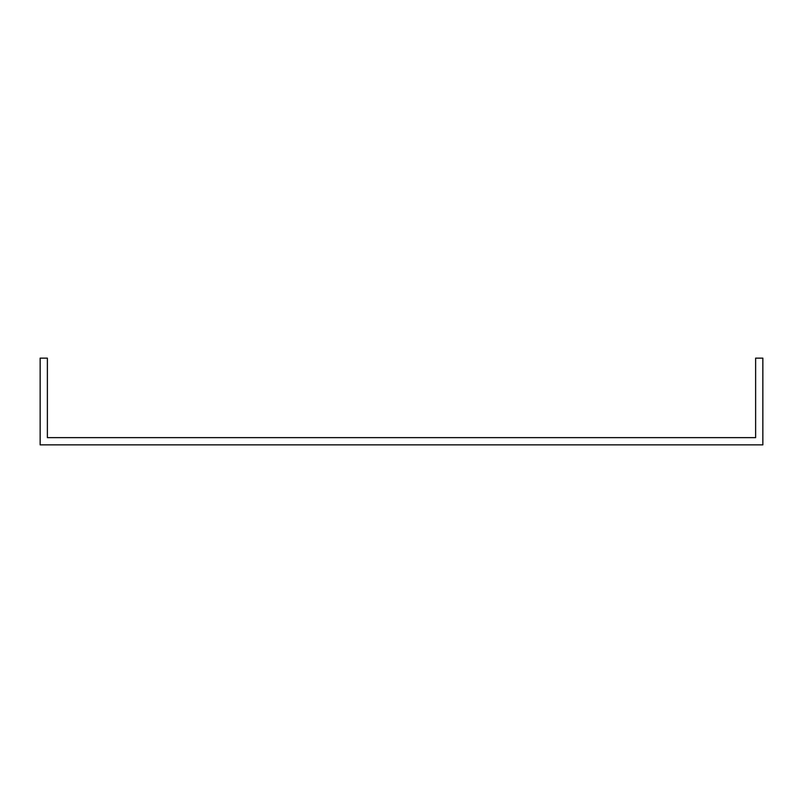 <?xml version="1.0" encoding="UTF-8"?>
<svg xmlns="http://www.w3.org/2000/svg" width="803" height="803" viewBox="0 0 803 803"><rect width="100%" height="100%" fill="white"/><g stroke="black" fill="none" stroke-linecap="round" stroke-linejoin="round"><path stroke-width="1.2" d="M741.169 444.862L762.85 444.862L762.85 358.138L755.623 358.138L755.623 437.635L47.377 437.635L47.377 358.138L40.15 358.138L40.15 444.862L741.169 444.862"/></g></svg>
